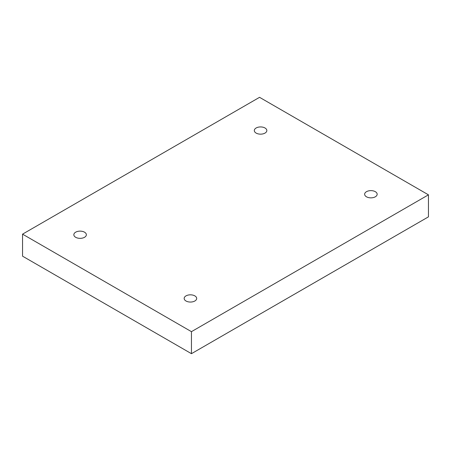 <?xml version="1.0" encoding="UTF-8"?>
<svg xmlns="http://www.w3.org/2000/svg" width="451" height="451" viewBox="0 0 451 451"><rect width="100%" height="100%" fill="white"/><g stroke="black" fill="none" stroke-linecap="round" stroke-linejoin="round"><path stroke-width="0.68" d="M191.45 353.68L428.45 216.852L428.45 194.832L259.55 97.32L22.55 234.148L22.55 256.168L191.45 353.68L191.45 331.66L428.45 194.832M22.55 234.148L191.45 331.66M366.477 191.686A6.258 3.614 180 0 1 373.298 190.903A6.258 3.614 180 0 1 377.16 194.24A6.258 3.614 180 0 1 370.902 197.854A6.258 3.614 180 0 1 364.639 194.24A6.258 3.614 180 0 1 366.477 191.686M185.998 295.884A6.258 3.614 180 0 1 192.819 295.101A6.258 3.614 180 0 1 196.687 298.438A6.258 3.614 180 0 1 190.429 302.052A6.258 3.614 180 0 1 184.166 298.438A6.258 3.614 180 0 1 185.998 295.884M75.672 232.186A6.258 3.614 180 0 1 82.494 231.402A6.258 3.614 180 0 1 86.361 234.74A6.258 3.614 180 0 1 80.098 238.353A6.258 3.614 180 0 1 73.84 234.74A6.258 3.614 180 0 1 75.672 232.186M256.145 127.988A6.258 3.614 180 0 1 262.967 127.205A6.258 3.614 180 0 1 266.834 130.542A6.258 3.614 180 0 1 260.571 134.156A6.258 3.614 180 0 1 254.313 130.542A6.258 3.614 180 0 1 256.145 127.988"/></g></svg>
